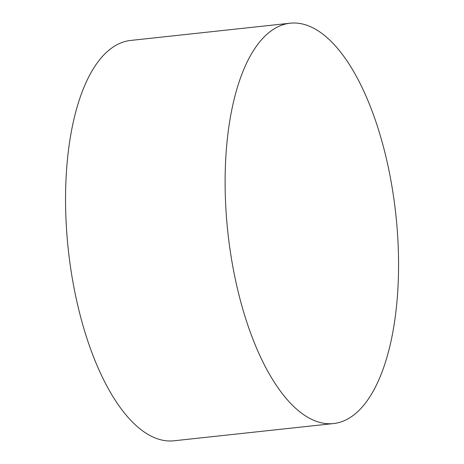 <?xml version="1.0" encoding="UTF-8"?>
<svg xmlns="http://www.w3.org/2000/svg" width="464" height="464" viewBox="0 0 464 464"><rect width="100%" height="100%" fill="white"/><g stroke="black" fill="none" stroke-linecap="round" stroke-linejoin="round"><path stroke-width="0.7" d="M274.044 28.942A201.347 84.454 83.8 0 0 230.44 252.288A201.347 84.454 83.8 0 0 333.465 423.562A201.347 84.454 83.8 0 0 395.809 214.31A201.347 84.454 83.8 0 0 290.215 23.2A201.347 84.454 83.8 0 0 274.044 28.942M290.215 23.2L130.657 40.438A201.347 84.454 83.8 0 0 114.486 46.18A201.347 84.454 83.8 0 0 70.876 269.526A201.347 84.454 83.8 0 0 173.907 440.8L333.465 423.562"/></g></svg>
